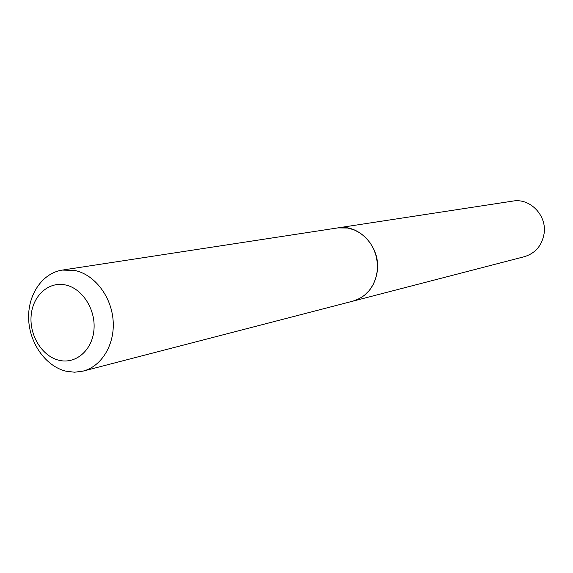 <?xml version="1.0" encoding="UTF-8"?>
<svg xmlns="http://www.w3.org/2000/svg" width="573" height="573" viewBox="0 0 573 573"><rect width="100%" height="100%" fill="white"/><g stroke="black" fill="none" stroke-linecap="round" stroke-linejoin="round"><path stroke-width="0.86" d="M352.918 301.147L524.374 256.69C535.347 253.28 541.922 245.616 544.085 233.705C547.093 215.527 530.032 197.828 512.935 201.08L337.855 227.889M352.954 301.133C366.62 296.857 374.735 286.887 377.299 271.222C380.823 247.307 359.156 223.778 337.891 227.882M58.998 360.274C75.686 364.449 92.253 350.339 93.943 329.912C95.892 309.549 82.34 288.341 65.429 284.946C48.533 281.243 32.625 295.804 31.128 315.752C29.381 335.642 42.28 356.399 58.998 360.274M66.01 371.197L74.583 372.214L83.035 371.125C101.822 366.376 115.116 344.215 113.096 320.135C111.212 296.048 94.294 274.374 74.691 270.449L62.256 270.091C42.252 273.099 27.611 294.873 28.65 319.154C29.531 343.428 45.847 366.383 66.01 371.197M83.035 371.125L352.889 301.154L359.013 298.827L364.578 295.195L369.356 290.389L373.152 284.588L375.831 278.02L377.27 270.929L377.406 263.594L376.246 256.31L373.825 249.355L370.244 243.002L365.646 237.509L360.202 233.075L354.143 229.866L347.704 228.018L337.819 227.896L62.256 270.091"/></g></svg>
